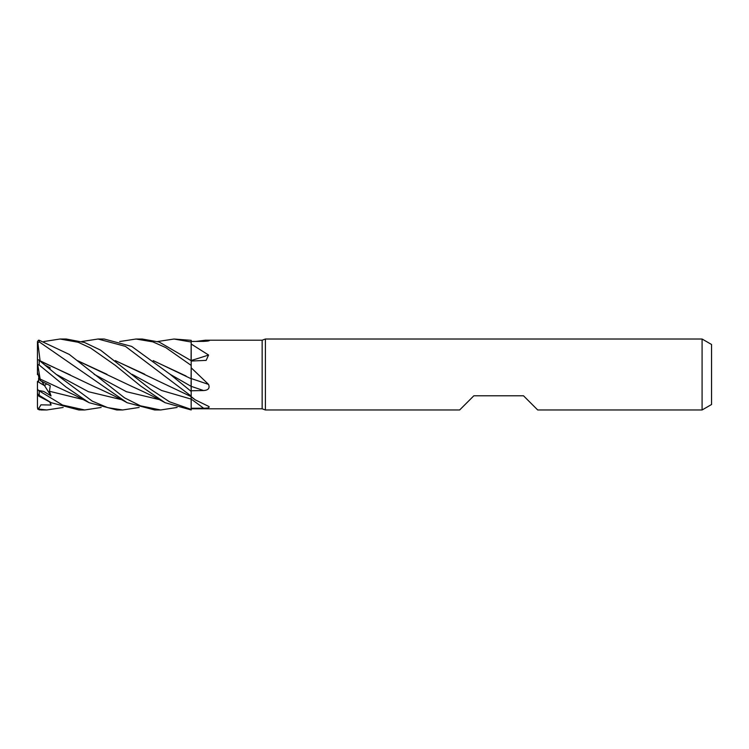 <?xml version="1.0" encoding="UTF-8"?>
<svg xmlns="http://www.w3.org/2000/svg" width="749" height="749" viewBox="0 0 749 749"><rect width="100%" height="100%" fill="white"/><g stroke="black" fill="none" stroke-linecap="round" stroke-linejoin="round"><path stroke-width="1.12" d="M191.192 408.271L191.164 396.614L195.255 399.844L208.568 406.351C209.992 407.634 208.334 408.252 203.597 408.205L191.192 408.252L191.192 409.375L191.126 399.095L191.192 409.431L169.48 401.782L150.549 389.227L100.46 350.073L84.506 342.471L66.212 339.016M81.744 341.525L98.044 339.016L125.392 346.356L191.192 396.109M191.201 392.13L191.126 386.344L191.201 392.13M153.208 360.597L191.107 378.732L191.192 364.632L191.192 378.779L191.192 340.336L174.03 339.025L191.192 342.021M191.079 360.587L191.192 341.291L191.192 360.634M702.085 409.975L702.085 339.016L711.55 344.484L711.55 404.516L702.085 409.975L537.707 409.975L523.514 395.79L473.845 395.79L459.652 409.975L265.399 409.975L262.15 408.795L191.192 408.795M262.15 408.795L262.15 340.205L265.399 339.016L702.085 339.016M195.995 341.422L205.498 340.205L262.15 340.205M205.498 340.205L209.374 340.617M207.492 341.104A599.387 575.251 -65.9 0 0 208.568 340.289C209.992 340.776 208.334 341.141 203.597 341.375L191.192 341.45M191.192 344.025L208.568 355.026L206.144 360.381L191.192 361.046M191.192 367.796L208.568 384.424C209.992 388.188 208.334 390.229 203.597 390.547L191.192 390.772L191.192 378.779M191.192 395.65L191.192 390.772M208.568 406.351L209.111 406.67M265.399 409.975L265.399 339.016M38.63 376.26L39.379 379.097L38.63 376.26M101.134 407.475L84.674 409.975L62.607 405.078L38.442 390.407L43.742 391.437L51.063 395.949L44.537 385.66L46.588 383.891L44.528 385.66L38.63 382.159L38.63 377.983M191.192 378.545A599.387 61.09 -165.1 0 1 208.568 384.424M191.192 360.484A599.387 412.325 -159.3 0 0 208.568 355.026M38.442 390.407L37.45 389.068L37.45 381.4L44.537 385.66L41.869 381.475M38.63 379.799L38.021 381.765M37.45 374.528L38.021 374.116L37.45 374.566L37.45 364.379L39.22 365.044L65.875 386.915L89.168 402.719L116.788 409.975L122.621 409.975L107.641 407.615L92.249 401.136L56.147 374.303L38.442 359.773M119.671 341.525L136.037 339.025L141.945 339.025M142.141 339.025L136.037 339.025L152.899 341.881L165.726 347.564L191.192 365.409M191.192 360.681L159.162 342.031L142.151 339.016M98.044 339.016L104.186 339.016L131.712 346.431L170.126 374.294L191.192 386.381M191.192 391.427L170.126 374.294M63.15 407.475L46.738 409.975L41.476 409.975M46.738 409.975L38.442 409.057L40.942 404.834L51.063 405.022L50.286 402.26M38.442 409.057L37.45 407.344L37.787 409.197L41.008 409.975M43.835 341.525L60.051 339.016L66.221 339.016M60.051 339.016L78.186 342.265L90.563 347.995L115.393 365.4L140.662 386.016L165.145 402.719L191.192 409.956L191.192 409.431M84.674 409.975L78.888 409.975L51.204 402.719L39.22 395.341L39.22 391.1M177.092 407.465L160.595 409.975L154.706 409.975L127.143 402.719L39.22 341.872L39.22 340.233L38.442 340.233L37.45 341.628L37.45 343.051L39.22 341.872M160.595 409.975L140.447 405.827L124.587 397.869L69.301 354.436L39.22 340.233M153.423 360.775L186.052 376.007M191.107 381.372L191.126 386.344M51.204 402.719L39.257 396.418L37.45 393.328L37.45 389.068M38.882 396.127C36.926 394.592 37.047 394.33 39.229 395.341M40.128 361.009L37.787 342.415M40.184 360.868L94.702 386.793C107.631 392.532 118.445 397.841 127.152 402.719M40.174 361.121L70.322 374.977M139.117 407.465L122.63 409.975M49.509 368.901L50.267 367.881L44.828 365.016M191.117 396.586L191.192 399.095A599.078 488.254 -153.7 0 1 203.597 408.205M144.651 374.172L115.515 360.765M115.327 360.606L191.192 396.633M77.596 360.756L132.685 386.793C145.98 392.766 156.794 398.075 165.145 402.719M77.4 360.597L106.957 374.303M51.063 395.949L49.434 391.268L50.267 385.726L40.502 380.754L40.165 379.031M40.128 378.975L37.787 364.932M40.184 379.069L75.003 395.266L89.178 402.719M157.608 341.525L174.03 339.025M37.45 360.737L37.45 343.051M40.502 380.754L39.379 379.097L37.45 372.244M37.45 407.344L37.45 386.999M49.041 368.517L50.267 367.881M38.442 359.782L37.45 359.82L37.45 364.379M51.063 405.022L49.696 401.96M191.192 386.353A599.078 61.053 -165.1 0 1 203.597 390.547M39.22 409.937L39.22 409.366M39.22 365.044L39.22 360.335M56.156 374.313L88.448 391.718L120.739 399.47M132.133 374.303L161.634 390.51L191.126 399.095M94.14 374.303L126.422 391.708L158.694 399.47M49.434 391.259L82.802 399.47M191.192 396.895L195.255 399.844"/></g></svg>
